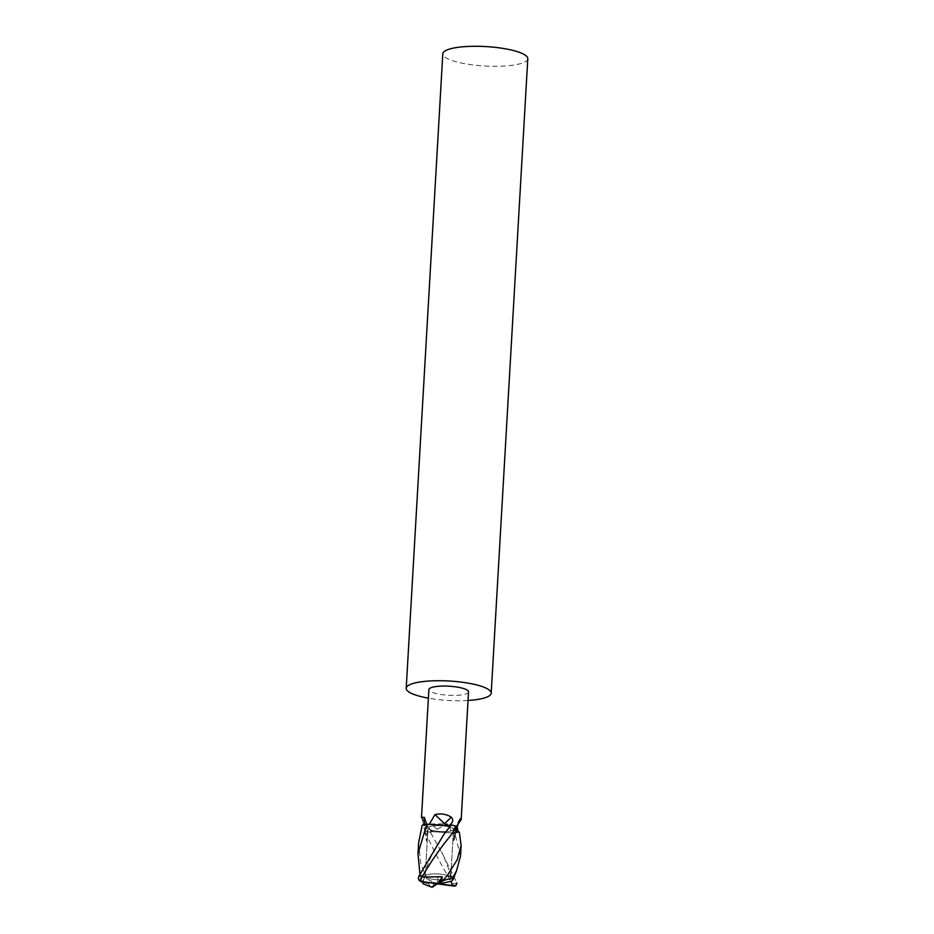 <?xml version="1.0" encoding="UTF-8"?>
<svg xmlns="http://www.w3.org/2000/svg" width="934" height="934" viewBox="0 0 934 934"><rect width="100%" height="100%" fill="white"/><g stroke="black" fill="none" stroke-linecap="round" stroke-linejoin="round"><path stroke-width="0.7" stroke-dasharray="4.67 3.5" d="M434.567 830.863A12.772 2.919 3.3 0 1 428.006 827.921A12.772 2.919 3.3 0 1 446.954 826.438A12.772 2.919 3.3 0 1 453.504 829.392A12.772 2.919 3.3 0 1 434.567 830.863A12.772 2.919 3.3 0 1 428.006 827.921A12.772 2.919 3.3 0 1 446.954 826.438A12.772 2.919 3.3 0 1 453.504 829.392A12.772 2.919 3.3 0 1 434.567 830.863M431.777 879.104A12.772 2.919 3.3 0 1 425.227 876.162A12.772 2.919 3.3 0 1 444.164 874.679A12.772 2.919 3.3 0 1 450.725 877.621A12.772 2.919 3.3 0 1 431.777 879.104A12.772 2.919 3.3 0 1 425.227 876.162A12.772 2.919 3.3 0 1 444.164 874.679A12.772 2.919 3.3 0 1 450.725 877.621A12.772 2.919 3.3 0 1 431.777 879.104M437.976 876.886L437.579 883.681L437.976 876.886M422.95 882.081L424.351 877.855L436.727 883.576M424.351 877.855L422.495 882.338L419.833 873.185M418.619 842.947L420.744 863.46L428.519 883.552C429.909 886.109 431.146 887.335 432.244 887.23M423.149 883.833L421.771 879.933M433.539 886.938L433.353 882.455L437.299 883.868M433.353 882.455L452.792 885.339C455.278 885.911 455.535 886.132 453.562 886.027M430.434 832.346A21.284 4.857 3.3 0 1 424.76 830.98L427.585 826.94L422.156 825.271M460.485 856.221L454.741 833.081L432.349 831.657L430.422 832.346L442.634 854.096L456.924 882.852A21.284 4.857 3.3 0 1 452.64 883.984C442.985 868.34 433.691 850.676 424.76 830.98M452.792 885.339L452.64 883.984M459.33 832.031A21.284 4.857 3.3 0 1 454.741 833.081M456.784 827.746L453.924 830.443L455.897 831.412L453.924 830.443L456.889 826.894A19.871 4.53 3.3 0 0 450.386 825.212M468.051 700.453A42.567 9.714 3.3 0 1 428.379 698.165M527.792 58.737A42.567 9.714 3.3 0 1 464.642 63.664A42.567 9.714 3.3 0 1 442.798 53.833M431.111 832.101L429.944 829.392C428.939 826.894 429.348 825.061 431.158 823.905L447.631 823.893L431.111 832.101A19.871 4.53 3.3 0 1 424.62 830.419L422.472 819.655M468.541 691.872A19.871 4.53 3.3 0 1 439.073 694.172A19.871 4.53 3.3 0 1 428.881 689.584M457.17 826.672L459.318 822.632M458.092 831.809A19.871 4.53 3.3 0 1 452.301 832.976L447.631 823.893M424.643 821.932L427.585 824.991C428.251 825.878 427.597 826.181 425.612 825.901L423.406 825.504A19.871 4.53 3.3 0 1 429.22 824.337M423.406 825.504L424.363 822.796L425.612 825.901L427.585 826.94L424.62 830.419M429.944 829.392L432.349 831.657L452.301 832.976M424.982 819.667L427.877 825.586M460.135 818.814L454.169 828.108L453.772 829.532L455.617 831.342M428.519 883.552A21.284 4.857 3.3 0 1 422.588 882.245M437.24 829.392L431.158 823.905M454.169 828.108L458.314 823.776M425.227 876.162L428.006 827.921L425.227 876.162M453.819 829.532L453.726 840.168M442.634 854.096L441.63 852.24C444.572 857.739 451.612 874.329 451.204 881.276M424.725 830.886L426.511 840.974L427.842 825.574M443.685 834.716L432.956 852.8C428.169 862.467 425.32 870.955 424.41 878.252M450.725 877.621L453.504 829.392L450.725 877.621M424.807 818.312L427.795 825.271"/><path stroke-width="1.4" d="M422.658 877.014C420.055 878.649 419.693 880.178 421.584 881.626L437.871 883.506L441.619 880.68L442.284 876.781L422.658 877.014L422.985 875.391C431.403 860.903 440.556 847.722 450.457 835.848L456.749 826.321L453.726 840.156M419.833 873.185L417.988 853.769L418.607 842.935L422.156 825.271A21.284 4.857 3.3 0 1 426.768 824.232L449.172 825.644L451.099 824.956L443.685 834.716L418.701 876.512C417.977 879.174 418.887 880.902 421.432 881.719L436.727 883.576L431.788 887.172L423.149 883.833L422.378 881.906M455.617 831.342L459.33 832.031L461.104 845.387L457.286 859.607L447.106 875.823L442.914 880.423L441.619 880.68M451.274 881.381L453.165 879.431L452.313 878.532L447.223 879.408L443.358 880.482L438.431 883.798L452.208 885.537L451.274 881.381L438.431 883.798M432.244 887.23L431.788 887.172A17.022 3.888 3.3 0 0 432.244 887.23L437.299 883.868L453.562 886.027C455.535 886.132 455.278 885.911 452.792 885.339M417.988 853.769L426.768 824.232M456.924 882.852L455.955 885.56L452.208 885.537M452.313 878.532L456.574 870.64L460.485 856.221L461.116 845.387M442.284 876.781L437.871 883.506M451.087 824.967A21.284 4.857 3.3 0 1 456.749 826.321M428.379 698.165A42.567 9.714 3.3 0 1 428.064 698.107A42.567 9.714 3.3 0 1 406.208 688.276A42.567 9.714 3.3 0 1 469.358 683.349A42.567 9.714 3.3 0 1 491.202 693.18A42.567 9.714 3.3 0 1 468.051 700.453M406.208 688.276L442.798 53.833A42.567 9.714 3.3 0 1 505.936 48.907A42.567 9.714 3.3 0 1 527.792 58.737L491.202 693.18M424.363 822.796L424.807 818.312L424.141 817.297L421.503 817.425L428.881 689.584A19.871 4.53 3.3 0 1 458.349 687.284A19.871 4.53 3.3 0 1 468.541 691.872L461.174 819.702L460.135 818.814L456.784 827.746M451.297 817.18L450.877 816.888C446.043 814.063 440.743 813.292 434.975 814.576L444.514 823.706L449.172 825.644L451.858 823.017C453.118 820.986 452.932 819.036 451.297 817.18L444.514 823.706M456.889 826.894L458.349 823.718M457.73 824.524L461.174 819.702M457.427 829.614L455.897 831.412L458.104 831.809L457.17 826.672M451.858 823.017L449.172 825.644L429.22 824.337L434.975 814.576M421.503 817.425L424.643 821.932M418.701 876.512A21.284 4.857 3.3 0 1 422.985 875.391M447.106 875.823A21.284 4.857 3.3 0 1 448.133 875.999A21.284 4.857 3.3 0 1 453.037 877.119M424.982 819.667L424.141 817.297M454.916 886.074L455.955 885.56M453.165 879.431L456.574 870.64"/></g></svg>

